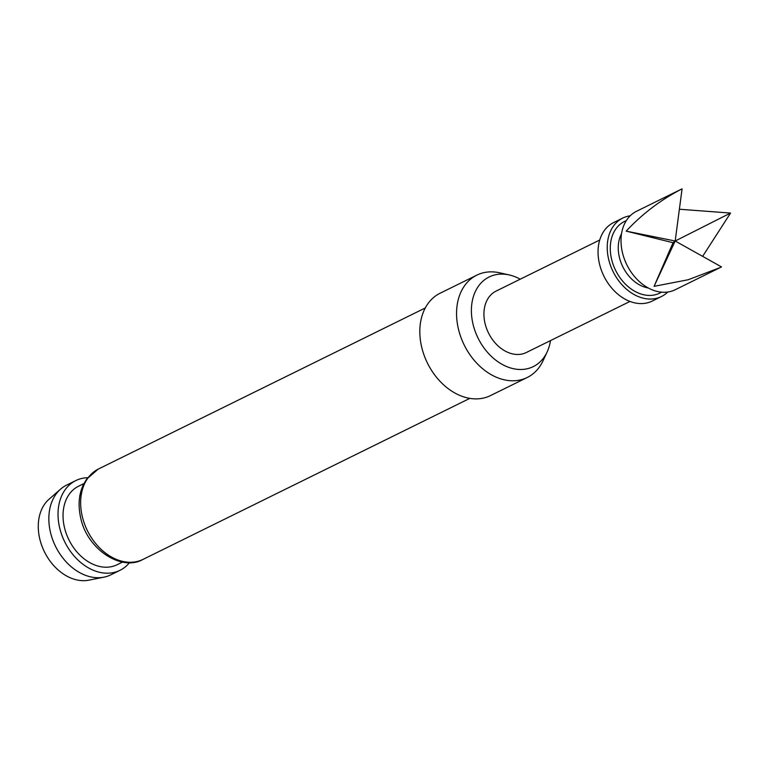 <?xml version="1.0" encoding="UTF-8"?>
<svg xmlns="http://www.w3.org/2000/svg" width="769" height="769" viewBox="0 0 769 769"><rect width="100%" height="100%" fill="white"/><g stroke="black" fill="none" stroke-linecap="round" stroke-linejoin="round"><path stroke-width="1.15" d="M679.383 209.245L730.55 213.061L675.182 241.005L721.514 266.92L675.201 289.75A43.737 32.346 -116.2 0 1 636.655 278.945A43.737 32.346 -116.2 0 1 621.592 233.392A43.737 32.346 -116.2 0 1 636.54 211.283L682.074 188.847C661.148 199.555 642.519 213.647 626.187 231.133L675.182 241.005L682.074 188.847M730.55 213.061L702.635 256.356M629.974 301.438L526.342 352.5A34.23 25.319 -116.2 0 1 496.168 344.041A34.23 25.319 -116.2 0 1 484.383 308.398A34.23 25.319 -116.2 0 1 496.082 291.095L599.714 240.024M622.765 218.069L613.575 222.597A43.737 32.346 63.8 0 0 598.638 244.705A43.737 32.346 63.8 0 0 613.691 290.259A43.737 32.346 63.8 0 0 652.237 301.063L661.427 296.536A43.737 32.346 -116.2 0 1 622.88 285.732A43.737 32.346 -116.2 0 1 607.818 240.178A43.737 32.346 -116.2 0 1 622.765 218.069A43.737 32.346 -116.2 0 1 630.205 215.801M75.785 480.587L66.595 485.114A50.014 36.989 63.8 0 0 66.153 485.345A50.014 36.989 63.8 0 0 60.588 489.132A50.014 36.989 63.8 0 0 55.522 546.326A50.014 36.989 63.8 0 0 103.959 577.154A50.014 36.989 63.8 0 0 110.813 574.837L119.993 570.319A50.014 36.989 -116.2 0 1 64.856 542.107A50.014 36.989 -116.2 0 1 75.343 480.817A50.014 36.989 -116.2 0 1 75.785 480.587A50.014 36.989 -116.2 0 1 87.714 477.712M520.219 279.195A49.956 36.941 63.8 0 0 509.232 274.946A49.956 36.941 63.8 0 0 488.69 277.205A49.956 36.941 63.8 0 0 478.366 338.725A49.956 36.941 63.8 0 0 533.734 366.38A49.956 36.941 63.8 0 0 547.153 351.914A49.956 36.941 63.8 0 0 550.479 340.609M547.153 351.914L543.068 360.709A57.05 42.189 -116.2 0 1 527.745 377.243A57.05 42.189 -116.2 0 1 527.236 377.492A57.05 42.189 -116.2 0 1 464.351 345.31A57.05 42.189 -116.2 0 1 476.299 275.398A57.05 42.189 -116.2 0 1 476.809 275.148A57.05 42.189 -116.2 0 1 499.763 272.822L509.232 274.946M527.236 377.492L490.497 395.593A57.05 42.189 -116.2 0 1 427.612 363.42A57.05 42.189 -116.2 0 1 439.56 293.508A57.05 42.189 -116.2 0 1 440.07 293.249L476.809 275.148M117.609 564.494A43.737 32.346 -116.2 0 1 117.224 564.686A43.737 32.346 -116.2 0 1 69.008 540.011A43.737 32.346 -116.2 0 1 78.169 486.412A43.737 32.346 -116.2 0 1 78.553 486.219L83.908 483.586M129.548 562.6A50.014 36.989 -116.2 0 1 120.435 570.089A50.014 36.989 -116.2 0 1 119.993 570.319M103.959 577.154L88.954 580.153A45.986 34.009 -116.2 0 1 44.419 551.796A45.986 34.009 -116.2 0 1 49.072 499.206L60.588 489.132M667.761 292.018A43.737 32.346 -116.2 0 1 661.427 296.536M673.038 242.706L675.182 241.005L654.073 286.337L673.038 242.706L626.187 231.133M720.486 267.439L688.217 279.743L654.073 286.337M648.286 287.981A34.23 25.319 -116.2 0 1 640.539 285.414A34.23 25.319 -116.2 0 1 621.544 233.699M661.513 292.153A39.93 29.53 -116.2 0 1 636.261 292.076A39.93 29.53 -116.2 0 1 610.711 254.616A39.93 29.53 -116.2 0 1 626.293 220.674M98.538 468.955A50.389 37.268 63.8 0 0 98.096 469.177A50.389 37.268 63.8 0 0 87.531 530.937A50.389 37.268 63.8 0 0 143.092 559.361C122.011 571.751 86.878 549.758 80.543 517.229C77.986 505.156 78.871 494.409 83.215 484.989L86.551 479.26L98.038 469.205L425.276 307.965M122.569 562.052L117.224 564.686M469.821 398.371L143.092 559.361"/></g></svg>

